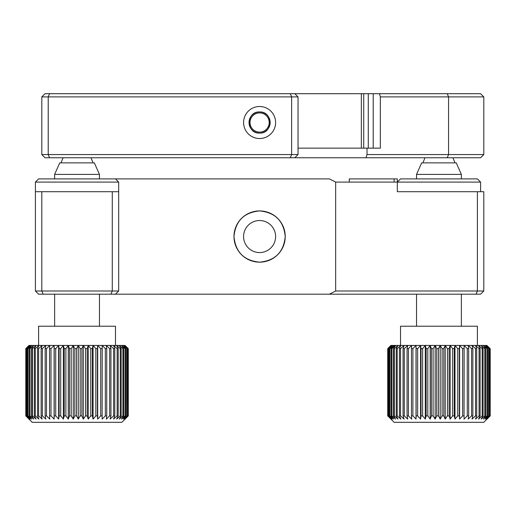 <?xml version="1.0" encoding="UTF-8"?>
<svg xmlns="http://www.w3.org/2000/svg" width="516" height="516" viewBox="0 0 516 516"><rect width="100%" height="100%" fill="white"/><g stroke="black" fill="none" stroke-linecap="round" stroke-linejoin="round"><path stroke-width="0.77" d="M259.6 210.921C244.036 212.437 235.496 220.977 233.98 236.534C235.49 252.105 244.029 260.651 259.6 262.167C275.157 260.651 283.697 252.118 285.225 236.56C283.736 220.996 275.189 212.45 259.6 210.921A25.619 25.619 0 0 1 273.841 257.845M349.28 182.096L349.28 178.891L397.32 178.891L397.32 182.096L335.664 182.096L329.401 178.891L115.474 178.891L118.68 182.096L35.404 182.096L38.61 178.891L115.474 178.891M394.121 182.096L394.121 178.891L349.28 178.891M233.98 236.541A25.619 25.619 0 0 1 259.6 210.921A25.619 25.619 0 0 1 285.225 236.541A25.619 25.619 0 0 1 259.6 262.167A25.619 25.619 0 0 1 233.98 236.541M259.6 220.525A16.015 16.015 0 0 0 243.584 236.541A16.015 16.015 0 0 0 259.6 252.556A16.015 16.015 0 0 0 275.615 236.541A16.015 16.015 0 0 0 259.6 220.525M35.404 182.096L35.404 191.7L41.809 191.7L41.809 290.992L35.404 290.992L35.404 182.096L38.61 178.891M112.275 191.7L118.68 191.7L118.68 290.992L112.275 290.992L110.946 294.191L43.138 294.191L41.809 290.992L112.275 290.992L112.275 191.7L41.809 191.7M118.68 290.992L115.474 294.191L110.946 294.191M35.404 290.992L38.61 294.191L43.138 294.191M477.39 290.992L477.39 191.7L483.795 191.7L483.795 290.992L477.39 290.992L476.062 294.191L329.401 294.191L335.664 290.992L477.39 290.992M476.062 294.191L480.596 294.191L483.795 290.992M477.39 191.7L397.32 191.7L397.32 178.891L394.121 178.891M335.664 290.992L335.664 182.096M115.474 294.191L329.401 294.191M275.615 122.524A16.015 16.015 -90 0 0 259.6 106.509A16.015 16.015 -90 0 0 243.584 122.524A16.015 16.015 -90 0 0 259.6 138.533A16.015 16.015 -90 0 0 275.615 122.524M298.035 154.548L294.829 157.754L298.035 154.548L298.035 96.898L41.809 96.898L45.015 93.699L294.829 93.699L298.035 96.898L298.035 154.548L291.63 154.548L291.63 96.898L290.302 93.699M259.6 111.953C245.99 111.295 245.945 133.728 259.6 133.089C273.235 133.747 273.241 111.301 259.6 111.953A10.572 10.572 -90 0 0 249.035 122.524A10.572 10.572 -90 0 0 259.6 133.089A10.572 10.572 -90 0 0 270.171 122.524A10.572 10.572 -90 0 0 259.6 111.953M373.223 148.144L373.223 93.699L294.829 93.699L298.035 96.898M298.035 148.144L380.337 148.144L380.337 96.898L379.441 93.699L480.596 93.699L483.795 96.898L380.337 96.898M373.223 93.699L379.441 93.699M447.237 93.699L448.565 96.898L448.565 154.548L483.795 154.548L483.795 96.898L480.596 93.699M49.542 93.699L48.22 96.898L48.22 154.548L291.63 154.548L290.302 157.754L49.542 157.754L48.22 154.548L41.809 154.548L41.809 96.898M480.596 157.754L483.795 154.548L480.596 157.754L290.302 157.754M49.542 157.754L45.015 157.754L41.809 154.548M447.237 157.754L448.565 154.548L367.024 154.548L367.024 148.144M366.018 157.754L367.024 154.548M483.795 154.548L483.795 96.898M99.459 174.408L54.625 174.408L54.625 178.891L54.625 174.408L59.746 162.875L94.338 162.875L99.459 174.408L99.459 178.891M118.68 191.7L118.68 182.096M25.897 348.642L29.019 345.436L54.103 345.436L50.981 348.642L49.53 348.642L49.813 345.436L46.511 348.642L45.156 348.642L45.827 345.436L42.377 348.642L41.138 348.642L42.183 345.436L38.623 348.642L37.513 348.642L38.919 345.436L35.288 348.642L34.32 348.642L36.068 345.436L32.411 348.642L31.599 348.642L33.669 345.436L30.025 348.642L29.373 348.642L31.747 345.436L28.148 348.642L27.664 348.642L30.321 345.436L26.503 348.642L29.412 345.436L25.897 348.642L25.897 415.896L32.205 422.301L121.879 422.301L128.284 415.896L128.284 348.642L124.936 345.436L127.349 347.7M125.046 348.642L125.046 415.896L121.421 419.102L123.646 415.896L123.646 348.642L122.911 348.642L119.254 345.436L124.936 345.436L127.949 348.642L124.279 345.436L127.059 348.642L123.098 345.436L125.62 348.642L125.046 348.642L121.421 345.436L123.646 348.642M122.911 348.642L122.911 415.896L123.646 415.896M122.911 415.896L119.254 419.102L121.163 415.896L121.163 348.642L120.273 348.642L116.622 345.436L119.254 345.436L121.163 348.642M120.273 348.642L120.273 415.896L121.163 415.896M120.273 415.896L116.622 419.102L118.196 415.896L118.196 348.642L117.158 348.642L113.559 345.436L116.622 345.436L118.196 348.642M117.158 348.642L117.158 415.896L118.196 415.896M117.158 415.896L113.559 419.102L114.784 415.896L114.784 348.642L113.61 348.642L110.095 345.436L113.559 345.436L114.784 348.642M113.61 348.642L113.61 415.896L114.784 415.896M113.61 415.896L110.095 419.102L110.953 415.896L110.953 348.642L109.656 348.642L106.27 345.436L110.095 345.436L110.953 348.642M109.656 348.642L109.656 415.896L110.953 415.896M109.656 415.896L106.27 419.102L106.748 415.896L106.748 348.642L105.341 348.642L102.129 345.436L106.27 345.436L106.748 348.642M105.341 348.642L105.341 415.896L106.748 415.896M105.341 415.896L102.129 419.102L102.22 348.642L100.723 348.642L97.705 345.436L102.129 345.436L102.22 348.642M100.723 348.642L100.723 415.896L102.22 415.896M100.723 415.896L97.705 419.102L97.421 415.896L97.421 348.642L95.841 348.642L93.061 345.436L97.705 345.436L97.421 348.642M95.841 348.642L95.841 415.896L97.421 415.896M95.841 415.896L93.061 419.102L92.39 415.896L92.39 348.642L90.758 348.642L88.236 345.436L93.061 345.436L92.39 348.642M90.758 348.642L90.758 415.896L92.39 415.896M90.758 415.896L88.236 419.102L87.198 415.896L87.198 348.642L85.521 348.642L83.295 345.436L88.236 345.436L87.198 348.642M85.521 348.642L85.521 415.896L87.198 415.896M85.521 415.896L83.295 419.102L81.889 415.896L81.889 348.642L80.193 348.642L78.284 345.436L83.295 345.436L81.889 348.642M80.193 348.642L80.193 415.896L81.889 415.896M80.193 415.896L78.284 419.102L76.536 415.896L76.536 348.642L74.826 348.642L73.253 345.436L78.284 345.436L76.536 348.642M74.826 348.642L74.826 415.896L76.536 415.896M74.826 415.896L73.253 419.102L71.182 415.896L71.182 348.642L69.486 348.642L68.267 345.436L73.253 345.436L71.182 348.642M69.486 348.642L69.486 415.896L71.182 415.896M69.486 415.896L68.267 419.102L65.893 415.896L65.893 348.642L64.236 348.642L63.378 345.436L68.267 345.436L65.893 348.642M64.236 348.642L64.236 415.896L65.893 415.896M64.236 415.896L63.378 419.102L60.72 415.896L60.72 348.642L59.114 348.642L58.637 345.436L63.378 345.436L63.378 419.102M59.114 348.642L59.114 415.896L60.72 415.896M59.114 415.896L58.637 419.102L55.734 415.896L55.734 348.642L54.199 348.642L54.103 345.436L58.637 345.436L55.734 348.642M54.199 348.642L54.199 415.896L55.734 415.896M54.199 415.896L54.103 419.102L50.981 415.896L50.981 348.642M49.53 348.642L49.53 415.896L50.981 415.896M49.53 415.896L49.813 419.102L46.511 415.896L46.511 348.642M45.156 348.642L45.156 415.896L46.511 415.896M45.156 415.896L45.827 419.102L42.377 415.896L42.377 348.642M41.138 348.642L41.138 415.896L42.377 415.896M41.138 415.896L42.183 419.102L38.623 415.896L38.623 348.642M37.513 348.642L37.513 415.896L38.623 415.896M37.513 415.896L38.919 419.102L35.288 415.896L35.288 348.642M34.32 348.642L34.32 415.896L35.288 415.896M34.32 415.896L36.068 419.102L32.411 415.896L32.411 348.642M31.599 348.642L31.599 415.896L32.411 415.896M31.599 415.896L33.669 419.102L30.025 415.896L30.025 348.642M29.373 348.642L29.373 415.896L30.025 415.896M29.373 415.896L31.747 419.102L28.148 415.896L28.148 348.642M27.664 348.642L27.664 415.896L28.148 415.896M27.664 415.896L30.321 419.102L26.813 415.896L26.813 348.642M26.503 348.642L26.813 415.896M26.503 415.896L29.412 419.102L26.026 415.896L26.026 348.642M26.735 416.838L25.8 415.896L25.8 348.642L26.735 347.7L25.8 348.642L25.8 415.896L32.205 422.301M38.61 326.222L38.61 345.436L38.61 326.222L115.474 326.222L115.474 345.436M29.019 345.436L26.735 347.7L29.019 345.436M58.637 345.436L58.637 419.102M54.103 345.436L54.103 419.102M128.239 348.642L128.284 415.896L127.349 416.838M128.239 415.896L124.936 419.102L127.949 415.896L127.949 348.642M127.729 348.642L127.949 415.896M127.729 415.896L124.279 419.102L127.059 415.896L127.059 348.642M126.659 348.642L126.659 415.896L127.059 415.896M126.659 415.896L123.098 419.102L125.62 415.896L125.62 348.642M125.046 415.896L125.62 415.896M97.705 345.436L97.705 419.102M93.061 345.436L93.061 419.102M88.236 345.436L88.236 419.102M83.295 345.436L83.295 419.102M78.284 345.436L78.284 419.102M73.253 345.436L73.253 419.102M68.267 345.436L68.267 419.102M63.378 345.436L60.72 348.642M400.526 178.891L477.39 178.891L480.596 182.096L397.32 182.096L400.526 178.891M480.596 191.7L480.596 182.096M397.32 191.7L397.32 182.096M416.541 174.408L421.662 162.875L456.254 162.875L461.375 174.408L416.541 174.408L416.541 178.891M387.813 348.642L390.935 345.436L393.663 345.436L390.064 348.642L389.58 348.642L392.237 345.436L388.419 348.642L391.322 345.436L387.813 348.642L387.813 415.896L394.121 422.301L483.795 422.301L490.2 415.896L490.2 348.642L486.852 345.436L490.2 348.642M486.962 348.642L486.962 415.896L483.337 419.102L485.562 415.896L485.562 348.642L484.827 348.642L481.17 345.436L486.852 345.436L489.865 348.642L486.195 345.436L488.975 348.642L485.014 345.436L487.536 348.642L486.962 348.642L483.337 345.436L485.562 348.642M484.827 348.642L484.827 415.896L485.562 415.896M484.827 415.896L481.17 419.102L483.079 415.896L483.079 348.642L482.189 348.642L478.538 345.436L481.17 345.436L483.079 348.642M482.189 348.642L482.189 415.896L483.079 415.896M482.189 415.896L478.538 419.102L480.112 415.896L480.112 348.642L479.074 348.642L475.475 345.436L478.538 345.436L480.112 348.642M479.074 348.642L479.074 415.896L480.112 415.896M479.074 415.896L475.475 419.102L476.7 415.896L476.7 348.642L475.526 348.642L472.011 345.436L475.475 345.436L476.7 348.642M475.526 348.642L475.526 415.896L476.7 415.896M475.526 415.896L472.011 419.102L472.869 415.896L472.869 348.642L471.572 348.642L468.186 345.436L472.011 345.436L472.869 348.642M471.572 348.642L471.572 415.896L472.869 415.896M471.572 415.896L468.186 419.102L468.663 415.896L468.663 348.642L467.257 348.642L464.045 345.436L468.186 345.436L468.663 348.642M467.257 348.642L467.257 415.896L468.663 415.896M467.257 415.896L464.045 419.102L464.136 348.642L462.639 348.642L459.621 345.436L464.045 345.436L464.136 348.642M462.639 348.642L462.639 415.896L464.136 415.896M462.639 415.896L459.621 419.102L459.337 415.896L459.337 348.642L457.757 348.642L454.977 345.436L459.621 345.436L459.337 348.642M457.757 348.642L457.757 415.896L459.337 415.896M457.757 415.896L454.977 419.102L454.306 415.896L454.306 348.642L452.674 348.642L450.152 345.436L454.977 345.436L454.306 348.642M452.674 348.642L452.674 415.896L454.306 415.896M452.674 415.896L450.152 419.102L449.113 415.896L449.113 348.642L447.437 348.642L445.211 345.436L450.152 345.436L449.113 348.642M447.437 348.642L447.437 415.896L449.113 415.896M447.437 415.896L445.211 419.102L443.805 415.896L443.805 348.642L442.109 348.642L440.2 345.436L445.211 345.436L443.805 348.642M442.109 348.642L442.109 415.896L443.805 415.896M442.109 415.896L440.2 419.102L438.452 415.896L438.452 348.642L436.742 348.642L435.169 345.436L440.2 345.436L438.452 348.642M436.742 348.642L436.742 415.896L438.452 415.896M436.742 415.896L435.169 419.102L433.098 415.896L433.098 348.642L431.402 348.642L430.183 345.436L435.169 345.436L433.098 348.642M431.402 348.642L431.402 415.896L433.098 415.896M431.402 415.896L430.183 419.102L427.803 415.896L427.803 348.642L426.145 348.642L425.294 345.436L430.183 345.436L427.803 348.642M426.145 348.642L426.145 415.896L427.803 415.896M426.145 415.896L425.294 419.102L422.636 415.896L422.636 348.642L421.03 348.642L420.553 345.436L425.294 345.436L425.294 419.102M421.03 348.642L421.03 415.896L422.636 415.896M421.03 415.896L420.553 419.102L417.65 415.896L417.65 348.642L416.109 348.642L416.019 345.436L412.897 348.642L411.445 348.642L411.729 345.436L420.553 345.436L417.65 348.642M416.109 348.642L416.109 415.896L417.65 415.896M416.109 415.896L416.019 419.102L412.897 415.896L412.897 348.642M411.445 348.642L411.445 415.896L412.897 415.896M411.445 415.896L411.729 419.102L408.427 415.896L408.427 348.642L407.072 348.642L407.743 345.436L411.729 345.436L408.427 348.642M407.072 348.642L407.072 415.896L408.427 415.896M407.072 415.896L407.743 419.102L404.292 415.896L404.292 348.642L403.054 348.642L404.099 345.436L407.743 345.436L404.292 348.642M403.054 348.642L403.054 415.896L404.292 415.896M403.054 415.896L404.099 419.102L400.539 415.896L400.539 348.642L399.429 348.642L400.835 345.436L404.099 345.436L400.539 348.642M399.429 348.642L399.429 415.896L400.539 415.896M399.429 415.896L400.835 419.102L397.204 415.896L397.204 348.642L396.236 348.642L397.984 345.436L400.835 345.436L397.204 348.642M396.236 348.642L396.236 415.896L397.204 415.896M396.236 415.896L397.984 419.102L394.327 415.896L394.327 348.642L393.514 348.642L395.585 345.436L397.984 345.436L394.327 348.642M393.514 348.642L393.514 415.896L394.327 415.896M393.514 415.896L395.585 419.102L391.941 415.896L391.941 348.642L391.289 348.642L391.289 415.896L391.941 415.896M391.289 415.896L393.663 419.102L390.064 415.896L390.064 348.642M389.58 348.642L389.58 415.896L390.064 415.896M389.58 415.896L392.237 419.102L388.729 415.896L388.729 348.642M388.419 348.642L388.729 415.896M388.419 415.896L391.322 419.102L387.942 415.896L387.942 348.642M388.651 416.838L387.716 415.896L387.716 348.642L390.935 345.436L388.651 347.7M400.526 345.436L400.526 326.222L477.39 326.222L477.39 345.436M393.663 346.236L394.579 345.436L393.663 345.436L395.585 345.436L394.579 345.436L394.579 346.313M420.553 345.436L420.553 419.102M416.019 345.436L416.019 419.102M395.585 345.436L391.941 348.642M391.289 348.642L393.663 345.436L393.663 347.113M490.155 348.642L490.2 415.896M490.155 415.896L486.852 419.102L489.865 415.896L489.865 348.642M489.645 348.642L489.865 415.896M489.645 415.896L486.195 419.102L488.975 415.896L488.975 348.642M488.575 348.642L488.575 415.896L488.975 415.896M488.575 415.896L485.014 419.102L487.536 415.896L487.536 348.642M486.962 415.896L487.536 415.896M459.621 345.436L459.621 419.102M454.977 345.436L454.977 419.102M450.152 345.436L450.152 419.102M445.211 345.436L445.211 419.102M440.2 345.436L440.2 419.102M435.169 345.436L435.169 419.102M430.183 345.436L430.183 419.102M425.294 345.436L422.636 348.642M269.21 122.524A9.611 9.611 -90 0 0 259.6 112.914A9.611 9.611 -90 0 0 249.996 122.524A9.611 9.611 -90 0 0 259.6 132.128A9.611 9.611 -90 0 0 269.21 122.524A9.611 9.611 -90 0 0 259.6 112.914A9.611 9.611 -90 0 0 249.996 122.524A9.611 9.611 -90 0 0 259.6 132.128A9.611 9.611 -90 0 0 269.21 122.524M361.348 148.144L361.348 93.699M363.716 148.144L363.716 93.699M368.289 148.144L368.289 93.699M99.459 294.191L99.459 326.222M54.625 294.191L54.625 326.222L54.625 294.191M93.054 162.875L91.042 157.754L93.054 162.875M61.03 162.875L63.042 157.754L61.03 162.875M28.999 345.436L26.735 347.7M59.746 162.875L54.625 174.408M461.375 174.408L461.375 178.891M461.375 294.191L461.375 326.222M416.541 294.191L416.541 326.222M454.97 162.875L452.958 157.754M422.946 162.875L424.958 157.754"/></g></svg>
